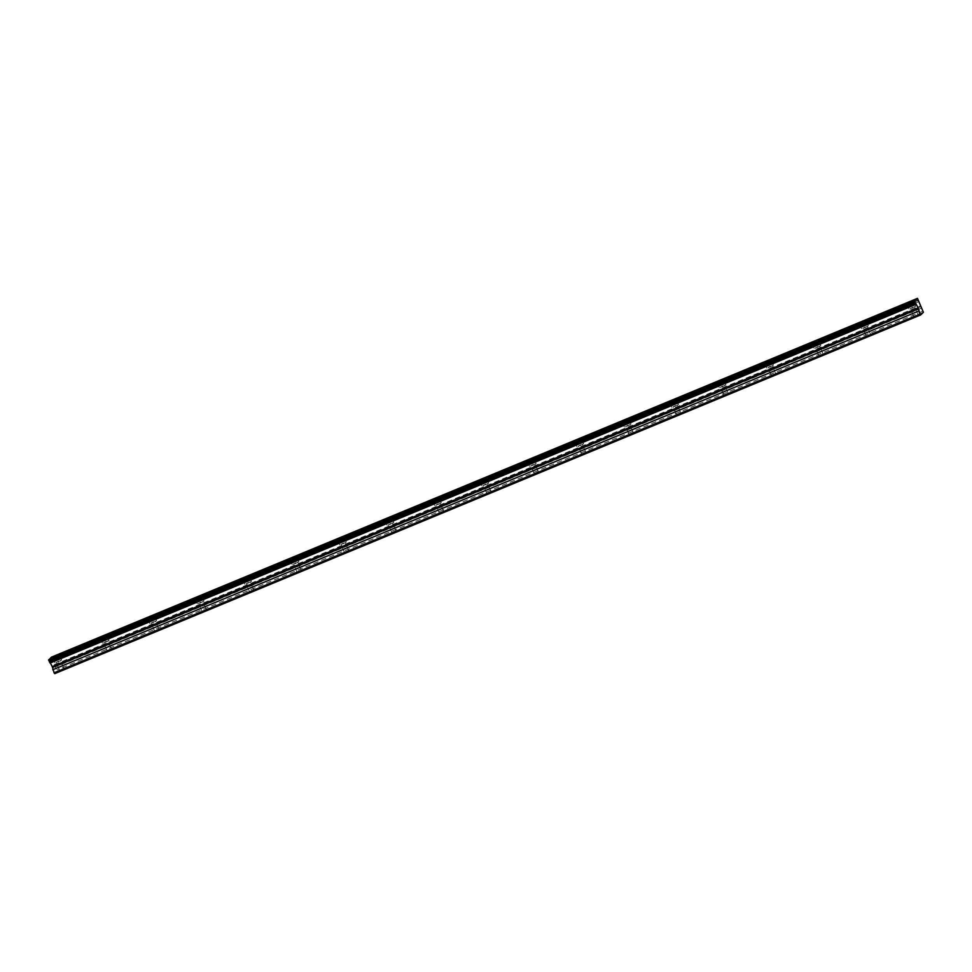 <?xml version="1.0" encoding="UTF-8"?>
<svg xmlns="http://www.w3.org/2000/svg" width="972" height="972" viewBox="0 0 972 972"><rect width="100%" height="100%" fill="white"/><g stroke="black" fill="none" stroke-linecap="round" stroke-linejoin="round"><path stroke-width="0.73" stroke-dasharray="4.86 3.65" d="M912.817 307.274L910.327 308.574L912.817 307.274M916.499 315.681L913.996 316.981L916.499 315.681M58.745 661.069L56.242 662.369L58.745 661.069M62.415 669.477L59.924 670.777L62.415 669.477M106.191 641.411L103.7 642.711L106.191 641.411M109.872 649.818L107.37 651.119L109.872 649.818M153.637 621.752L151.146 623.052L153.637 621.752M157.318 630.16L154.815 631.46L157.318 630.16M201.095 602.105L198.592 603.405L201.095 602.105M204.764 610.513L202.261 611.813L204.764 610.513M248.54 582.447L246.038 583.747L248.54 582.447M252.21 590.855L249.719 592.155L252.21 590.855M295.986 562.788L293.495 564.088L295.986 562.788M299.668 571.196L297.165 572.496L299.668 571.196M343.432 543.129L340.941 544.429L343.432 543.129M347.113 551.549L344.61 552.849L347.113 551.549M390.89 523.483L388.387 524.783L390.89 523.483M394.559 531.891L392.056 533.191L394.559 531.891M438.336 503.824L435.833 505.124L438.336 503.824M442.005 512.232L439.514 513.532L442.005 512.232M485.781 484.165L483.278 485.465L485.781 484.165M489.463 492.585L486.96 493.885L489.463 492.585M533.227 464.519L530.736 465.819L533.227 464.519M536.909 472.927L534.406 474.227L536.909 472.927M580.685 444.86L578.182 446.16L580.685 444.86M584.354 453.268L581.851 454.568L584.354 453.268M628.131 425.201L625.628 426.501L628.131 425.201M631.8 433.609L629.309 434.909L631.8 433.609M675.576 405.555L673.074 406.855L675.576 405.555M679.246 413.963L676.755 415.263L679.246 413.963M723.022 385.896L720.531 387.196L723.022 385.896M726.704 394.304L724.201 395.604L726.704 394.304M770.468 366.237L767.977 367.538L770.468 366.237M774.149 374.645L771.647 375.945L774.149 374.645M817.926 346.579L815.423 347.879L817.926 346.579M821.595 354.999L819.104 356.299L821.595 354.999M865.372 326.932L862.869 328.232L865.372 326.932M869.041 335.34L866.55 336.64L869.041 335.34M911.821 308.245L915.746 306.204L911.821 308.245M57.749 662.041L61.673 659.988L57.749 662.041M105.195 642.383L109.119 640.341L105.195 642.383M152.64 622.724L156.565 620.683L152.64 622.724M200.098 603.065L204.023 601.024L200.098 603.065M247.544 583.419L251.469 581.378L247.544 583.419M294.99 563.76L298.914 561.719L294.99 563.76M342.436 544.101L346.36 542.06L342.436 544.101M389.894 524.455L393.818 522.414L389.894 524.455M437.339 504.796L441.264 502.755L437.339 504.796M484.785 485.137L488.709 483.096L484.785 485.137M532.231 465.491L536.155 463.437L532.231 465.491M579.677 445.832L583.613 443.791L579.677 445.832M627.134 426.173L631.059 424.132L627.134 426.173M674.58 406.527L678.505 404.474L674.58 406.527M722.026 386.868L725.95 384.827L722.026 386.868M769.472 367.209L773.396 365.168L769.472 367.209M816.93 347.551L820.854 345.51L816.93 347.551M864.375 327.904L868.3 325.863L864.375 327.904M51.528 657.072L54.165 664.751L920.107 306.046M54.165 664.751L57.47 670.984L54.736 673.632M923.4 312.279L57.47 670.984M923.145 311.076L57.202 669.781M52.342 658.627L918.273 299.923M917.762 298.756L51.82 657.461M921.808 308.027L55.878 666.731M918.783 301.672L52.853 660.377M918.418 300.397L52.476 659.101M920.508 306.836L54.566 665.541M918.212 315.147L914.543 306.727M64.14 668.93L60.471 660.523M111.586 649.272L107.916 640.864M159.044 629.625L155.362 621.205M206.489 609.966L202.808 601.559M253.935 590.308L250.266 581.9M301.381 570.661L297.711 562.241M348.839 551.003L345.157 542.595M396.284 531.344L392.603 522.936M443.73 511.685L440.061 503.277M491.176 492.039L487.507 483.631M538.634 472.38L534.952 463.972M586.08 452.721L582.398 444.313M633.525 433.075L629.856 424.655M680.971 413.416L677.302 405.008M728.417 393.757L724.748 385.349M775.875 374.111L772.193 365.691M823.32 354.452L819.639 346.044M870.766 334.793L867.097 326.385M915.746 306.204L913.388 300.798M61.673 659.988L59.316 654.581M109.119 640.341L106.762 634.935M156.565 620.683L154.208 615.276M204.023 601.024L201.654 595.617M251.469 581.378L249.111 575.971M298.914 561.719L296.557 556.312M346.36 542.06L344.003 536.653M393.818 522.414L391.449 517.007M441.264 502.755L438.894 497.348M488.709 483.096L486.352 477.689M536.155 463.437L533.798 458.031M583.613 443.791L581.244 438.384M631.059 424.132L628.69 418.725M678.505 404.474L676.148 399.067M725.95 384.827L723.593 379.42M773.396 365.168L771.039 359.762M820.854 345.51L818.485 340.103M868.3 325.863L865.943 320.456M913.996 316.981L910.327 308.574M59.924 670.777L56.242 662.369M107.37 651.119L103.7 642.711M154.815 631.46L151.146 623.052M202.261 611.813L198.592 603.405M249.719 592.155L246.038 583.747M297.165 572.496L293.495 564.088M344.61 552.849L340.941 544.429M392.056 533.191L388.387 524.783M439.514 513.532L435.833 505.124M486.96 493.885L483.278 485.465M534.406 474.227L530.736 465.819M581.851 454.568L578.182 446.16M629.309 434.909L625.628 426.501M676.755 415.263L673.074 406.855M724.201 395.604L720.531 387.196M771.647 375.945L767.977 367.538M819.104 356.299L815.423 347.879M866.55 336.64L862.869 328.232M917.337 299.072L51.395 657.777M914.968 301.369L49.037 660.073M909.112 309.096L906.755 303.689M55.039 662.892L52.682 657.485M102.485 643.233L100.128 637.826M149.943 623.587L147.574 618.18M197.389 603.928L195.02 598.521M244.835 584.269L242.478 578.862M292.28 564.611L289.923 559.204M339.738 544.964L337.369 539.557M387.184 525.305L384.815 519.899M434.63 505.647L432.273 500.24M482.076 486L479.718 480.593M529.521 466.341L527.164 460.935M576.979 446.683L574.61 441.276M624.425 427.036L622.056 421.629M671.871 407.377L669.514 401.971M719.316 387.719L716.959 382.312M766.774 368.06L764.405 362.653M814.22 348.413L811.851 343.007M861.666 328.755L859.309 323.348"/><path stroke-width="1.46" d="M909.464 302.839L913.388 300.798L909.464 302.839M55.38 656.635L59.316 654.581L55.38 656.635M102.838 636.976L106.762 634.935L102.838 636.976M150.283 617.317L154.208 615.276L150.283 617.317M197.729 597.659L201.654 595.617L197.729 597.659M245.175 578.012L249.111 575.971L245.175 578.012M292.633 558.353L296.557 556.312L292.633 558.353M340.079 538.695L344.003 536.653L340.079 538.695M387.524 519.048L391.449 517.007L387.524 519.048M434.97 499.389L438.894 497.348L434.97 499.389M482.428 479.731L486.352 477.689L482.428 479.731M529.874 460.084L533.798 458.031L529.874 460.084M577.319 440.425L581.244 438.384L577.319 440.425M624.765 420.767L628.69 418.725L624.765 420.767M672.211 401.108L676.148 399.067L672.211 401.108M719.669 381.461L723.593 379.42L719.669 381.461M767.115 361.803L771.039 359.762L767.115 361.803M814.56 342.144L818.485 340.103L814.56 342.144M862.006 322.497L865.943 320.456L862.006 322.497M920.678 314.928L920.034 314.102L54.104 672.806L54.736 673.632L920.678 314.928L923.4 312.279L917.459 298.368L51.054 657.522L49.11 659.66M920.034 314.102L918.188 307.917L914.531 301.211L916.985 298.817M51.467 657.351L917.459 298.368M54.104 672.806L52.245 666.622L48.697 659.83L914.628 301.126M51.431 657.157L917.374 298.453M915.004 300.749L49.074 659.453M48.722 660.474L914.652 301.77M915.174 302.948L49.232 661.653M916.037 304.358L50.094 663.062M49.463 662.041L915.405 303.337M918.188 307.917L52.245 666.622M918.71 311.052L52.767 669.757M914.531 301.211L48.6 659.915M52.573 667.497L918.504 308.792"/></g></svg>
